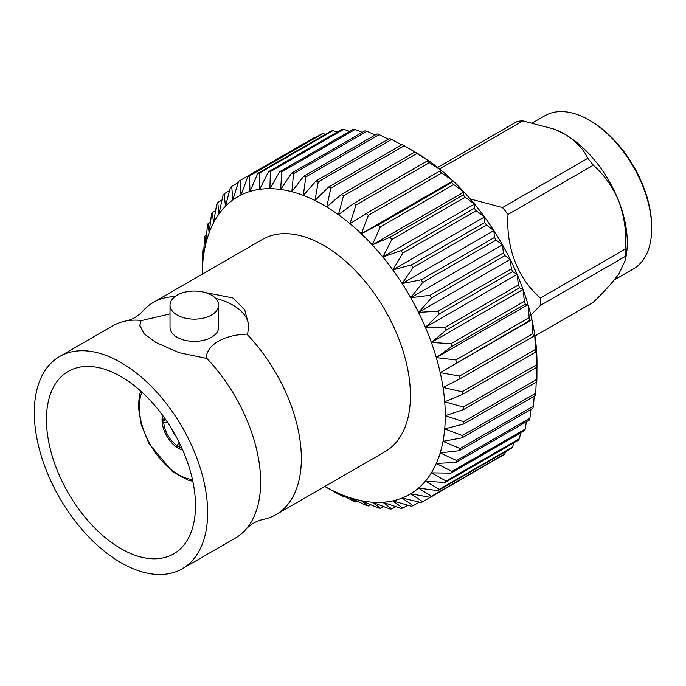 <?xml version="1.0" encoding="UTF-8"?>
<svg xmlns="http://www.w3.org/2000/svg" width="686" height="686" viewBox="0 0 686 686"><rect width="100%" height="100%" fill="white"/><g stroke="black" fill="none" stroke-linecap="round" stroke-linejoin="round"><path stroke-width="1.03" d="M589.154 120.093L590.526 120.89A86.505 49.949 60 0 1 651.7 226.843L651.7 228.429A88.451 51.073 -120 0 0 589.154 120.093A88.451 51.073 -120 0 0 544.924 115.711L532.705 122.768M614.15 280.025L633.384 268.921A88.451 51.073 -120 0 0 651.7 228.429M534.951 335.977L593.287 302.294C604.375 291.567 612.915 282.057 618.918 273.791L625.658 259.54L625.709 256.161L540.474 305.373A99.633 57.521 -120 0 0 540.474 298.007L625.709 248.795A99.633 57.521 60 0 1 625.709 256.161M502.521 207.558L587.756 158.346A99.633 57.521 60 0 1 593.287 165.215L508.043 214.426A99.633 57.521 -120 0 0 502.521 207.558L470.236 198.949M437.642 167.427L517.381 121.396A99.633 57.521 60 0 1 522.904 120.899L439.597 168.996M165.789 419.763L163.748 419.755L162.325 418.94A22.698 13.103 -120 0 0 162.325 421.581L165.48 419.763M180.341 445.506L177.185 447.323A22.698 13.103 -120 0 0 179.475 448.653L179.475 447.006A20.683 11.945 -120 0 0 181.73 447.889M171.697 428.887A16.215 9.364 -120 0 0 175.547 435.559M179.097 442.359L177.185 445.677A20.683 11.945 -120 0 1 163.748 422.405L167.581 422.413M163.748 422.405L162.325 421.581M177.185 447.323L177.185 445.677M179.475 447.006L180.495 445.24M164.108 417.371A20.683 11.945 -120 0 0 163.748 419.755M162.693 415.433A22.955 13.257 -120 0 0 178.334 448.25A22.955 13.257 -120 0 0 182.699 450.076M162.668 415.39A22.955 13.257 -120 0 0 178.283 448.275A22.955 13.257 -120 0 0 182.725 450.119M625.658 259.54L626.592 252.92A88.451 51.073 -120 0 0 618.918 201.564A88.451 51.073 -120 0 0 564.758 134.182A88.451 51.073 -120 0 0 555.394 129.594A88.451 51.073 -120 0 0 555.274 129.543L555.394 129.594M410.134 149.188L404.226 145.801L330.858 188.161L326.699 206.958L341.319 194.49L414.687 152.129L418.409 154.007L410.134 149.188L415.476 152.275A171.852 99.221 60 0 1 418.409 154.007A171.852 99.221 60 0 1 430.122 161.75A171.852 99.221 60 0 1 441.698 170.72A171.852 99.221 60 0 1 453.026 180.821A171.852 99.221 60 0 1 464.002 191.969A171.852 99.221 60 0 1 474.532 204.051A171.852 99.221 60 0 1 484.505 216.965A171.852 99.221 60 0 1 493.834 230.582A171.852 99.221 60 0 1 502.435 244.782A171.852 99.221 60 0 1 510.221 259.428A171.852 99.221 60 0 1 517.115 274.383A171.852 99.221 60 0 1 523.075 289.501A171.852 99.221 60 0 1 528.023 304.653A171.852 99.221 60 0 1 531.916 319.693A171.852 99.221 60 0 1 534.728 334.485A171.852 99.221 60 0 1 536.426 348.874A171.852 99.221 60 0 1 536.992 362.748L536.889 367.233L463.513 409.593L445.283 415.699L463.513 421.684L536.889 379.324L536.992 362.748M536.889 379.324A184.826 106.707 -120 0 1 536.778 381.75L463.41 424.111L444.708 428.913L462.398 435.559L535.775 393.198L536.212 382.085M535.775 393.198A184.826 106.707 -120 0 1 535.457 395.488L462.09 437.848L443.019 441.347A171.852 99.221 -120 0 0 444.708 428.913A171.852 99.221 -120 0 0 445.283 415.699A171.852 99.221 -120 0 0 444.708 401.825L463.41 407.038L536.778 364.678L536.426 348.874L535.775 352.064L462.398 394.424L444.708 401.825A171.852 99.221 -120 0 0 443.019 387.427L462.09 391.775L535.457 349.414L534.728 334.485L533.451 336.389L460.074 378.749L443.019 387.427A171.852 99.221 -120 0 0 440.206 372.644L459.56 376.031L532.928 333.67L531.916 319.693L529.935 320.353L440.206 372.644L531.916 319.693M440.206 372.644A171.852 99.221 -120 0 0 436.305 357.603L455.847 359.944L529.223 317.592L528.023 304.653L525.27 304.112L451.903 346.473L436.305 357.603L528.023 304.653M436.305 357.603A171.852 99.221 -120 0 0 431.357 342.451L450.994 343.686L524.361 301.325L523.075 289.501L519.499 287.811L446.123 330.172L431.357 342.451L523.075 289.501M431.357 342.451A171.852 99.221 -120 0 0 425.406 327.325L445.034 327.385L518.402 285.024L517.115 274.383L512.665 271.605L439.297 313.965L425.406 327.325L517.115 274.383M425.406 327.325A171.852 99.221 -120 0 0 418.503 312.379L438.02 311.212L511.396 268.852L510.221 259.428L504.836 255.638L431.468 297.998L418.503 312.379L510.221 259.428M418.503 312.379A171.852 99.221 -120 0 0 410.717 297.733L430.036 295.306L503.404 252.945L502.435 244.782L496.089 240.074L422.722 282.435L410.717 297.733L502.435 244.782M410.717 297.733A171.852 99.221 -120 0 0 402.125 283.532L421.144 279.819L494.512 237.459L493.834 230.582L486.511 225.042L413.135 267.403L402.125 283.532L493.834 230.582M402.125 283.532A171.852 99.221 -120 0 0 392.795 269.915L411.42 264.899L484.788 222.538L484.505 216.965L476.178 210.696L402.802 253.057L392.795 269.915L484.505 216.965M392.795 269.915A171.852 99.221 -120 0 0 382.814 257.001L400.967 250.682L474.335 208.321L474.532 204.051L465.185 197.165L391.817 239.525L382.814 257.001L474.532 204.051M382.814 257.001A171.852 99.221 -120 0 0 372.292 244.919L389.88 237.296L463.256 194.935L464.002 191.969L453.652 184.568L380.284 226.929L372.292 244.919L464.002 191.969M372.292 244.919A171.852 99.221 -120 0 0 361.316 233.772L378.26 224.879L451.637 182.519L453.026 180.821L441.673 173.035L368.305 215.395L361.316 233.772L453.026 180.821M361.316 233.772A171.852 99.221 -120 0 0 349.98 223.67L366.221 213.535L439.589 171.174L441.698 170.72L429.367 162.668L356 205.028L349.98 223.67A171.852 99.221 -120 0 0 338.412 214.701L353.873 203.373L427.241 161.013L430.122 161.75L416.848 153.561L343.48 195.913L338.412 214.701A171.852 99.221 -120 0 0 326.699 206.958A171.852 99.221 -120 0 0 314.96 200.509L328.697 186.969L402.065 144.609A184.826 106.707 -120 0 1 404.226 145.801M318.253 181.816L314.96 200.509A171.852 99.221 -120 0 0 303.306 195.416L316.109 180.881L389.476 138.521A184.826 106.707 -120 0 1 391.62 139.455L318.253 181.816A184.826 106.707 60 0 0 316.109 180.881M401.67 144.84L391.62 139.455M305.793 176.954L303.306 195.416A171.852 99.221 -120 0 0 291.842 191.72L303.675 176.276L377.051 133.916A184.826 106.707 -120 0 1 379.161 134.602L305.793 176.954A184.826 106.707 60 0 0 303.675 176.276M388.387 139.147L379.161 134.602M293.574 173.618L291.842 191.72A171.852 99.221 -120 0 0 280.668 189.465L291.524 173.206L364.892 130.846A184.826 106.707 -120 0 1 366.95 131.258L293.574 173.618A184.826 106.707 60 0 0 291.524 173.206M375.216 134.979L366.95 131.258M281.732 171.843L280.668 189.465A171.852 99.221 -120 0 0 269.907 188.659L279.751 171.697L353.119 129.337A184.826 106.707 -120 0 1 355.099 129.483L281.732 171.843A184.826 106.707 60 0 0 279.751 171.697M362.251 132.364L355.099 129.483M270.37 171.629L269.907 188.659A171.852 99.221 -120 0 0 259.642 189.327L268.475 171.757L341.851 129.397A184.826 106.707 -120 0 1 343.737 129.277L270.37 171.629A184.826 106.707 60 0 0 268.475 171.757M349.603 131.369L343.737 129.277M259.582 173.001L259.642 189.327A171.852 99.221 -120 0 0 249.978 191.445L257.807 173.387L331.175 131.035A184.826 106.707 -120 0 1 332.959 130.64L259.582 173.001A184.826 106.707 60 0 0 257.807 173.387M337.349 131.995L332.959 130.64M249.49 175.925L249.978 191.445A171.852 99.221 -120 0 0 241.009 195.013L247.835 176.585L321.202 134.224A184.826 106.707 -120 0 1 322.857 133.564L249.49 175.925A184.826 106.707 60 0 0 247.835 176.585M325.567 134.267L322.857 133.564M240.169 180.392L241.009 195.013A171.852 99.221 -120 0 0 232.803 199.978L238.659 181.301A184.826 106.707 60 0 1 240.169 180.392L313.536 138.032L314.334 138.195M231.722 186.343L232.803 199.978A171.852 99.221 -120 0 0 225.454 206.306L230.367 187.51A184.826 106.707 60 0 1 231.722 186.343L238.256 182.57M224.211 193.735L225.454 206.306A171.852 99.221 -120 0 0 219.014 213.929L223.027 195.141A184.826 106.707 60 0 1 224.211 193.735L229.527 190.665M217.719 202.499L219.014 213.929A171.852 99.221 -120 0 0 213.56 222.787L216.716 204.128A184.826 106.707 60 0 1 217.719 202.499L221.964 200.046M212.308 212.54L213.56 222.787A171.852 99.221 -120 0 0 209.136 232.786L211.485 214.384A184.826 106.707 60 0 1 212.308 212.54L215.593 210.645M208.012 223.782L209.136 232.786A171.852 99.221 -120 0 0 205.774 243.839L207.395 225.814A184.826 106.707 60 0 1 208.012 223.782L210.439 222.375M204.891 236.104L205.774 243.839A171.852 99.221 -120 0 0 203.519 255.844L204.479 238.316A184.826 106.707 60 0 1 204.891 236.104L206.529 235.152M202.962 249.404L203.519 255.844A171.852 99.221 -120 0 0 202.387 268.68L202.756 251.762A184.826 106.707 60 0 1 202.962 249.404L203.879 248.872M202.25 263.544L202.387 268.68A171.852 99.221 -120 0 0 202.25 274.168L202.241 264.796A184.826 106.707 60 0 1 202.25 263.544L202.481 263.415M329.109 488.947L324.812 486.46A171.852 99.221 -120 0 0 326.699 487.514A171.852 99.221 -120 0 0 338.412 493.285A171.852 99.221 -120 0 0 349.98 497.693A171.852 99.221 -120 0 0 361.316 500.669A171.852 99.221 -120 0 0 372.292 502.195A171.852 99.221 -120 0 0 382.814 502.263A171.852 99.221 -120 0 0 392.795 500.874A171.852 99.221 -120 0 0 402.125 498.027A171.852 99.221 -120 0 0 410.717 493.757A171.852 99.221 -120 0 0 418.503 488.106A171.852 99.221 -120 0 0 425.406 481.118A171.852 99.221 -120 0 0 431.357 472.868A171.852 99.221 -120 0 0 436.305 463.427A171.852 99.221 -120 0 0 440.206 452.889A171.852 99.221 -120 0 0 443.019 441.347L460.074 448.55L533.451 406.189A184.826 106.707 -120 0 1 532.928 408.316L459.56 450.676L440.206 452.889L456.567 460.529L529.935 418.177A184.826 106.707 -120 0 1 529.223 420.115L455.847 462.475L436.305 463.427L451.903 471.393L525.27 429.033A184.826 106.707 -120 0 1 524.361 430.765L450.994 473.126L431.357 472.868L446.123 481.023L519.499 438.663A184.826 106.707 -120 0 1 518.402 440.18L445.034 482.541L425.406 481.118L439.297 489.341L512.665 446.98A184.826 106.707 -120 0 1 511.396 448.267L438.02 490.627L418.503 488.106L431.468 496.27L504.836 453.909A184.826 106.707 -120 0 1 503.404 454.947L430.036 497.307L410.717 493.757L422.722 501.732A184.826 106.707 60 0 1 421.144 502.521L402.125 498.027L413.135 505.693A184.826 106.707 60 0 1 411.42 506.217L392.795 500.874L402.802 508.112A184.826 106.707 60 0 1 400.967 508.369L382.814 502.263L391.817 508.961A184.826 106.707 60 0 1 389.88 508.952L372.292 502.195L380.284 508.232A184.826 106.707 60 0 1 378.26 507.957L361.316 500.669L368.305 505.942A184.826 106.707 60 0 1 366.221 505.393L349.98 497.693L356 502.101A184.826 106.707 60 0 1 353.873 501.286L338.412 493.285L343.48 496.75A184.826 106.707 60 0 1 341.319 495.686L330.918 489.898M343.48 496.75L344.218 496.321M356 502.101L357.457 501.26M368.305 505.942L370.534 504.656M380.284 508.232L383.354 506.465M391.817 508.961L395.813 506.654M402.802 508.112L407.844 505.205M413.135 505.693L419.36 502.109M422.722 501.732L496.184 459.114M504.836 453.909L505.488 451.68M512.665 446.98L513.634 442.933M519.499 438.663L520.605 432.935M525.27 429.033L526.368 421.761M529.935 418.177L530.904 409.491M533.451 406.189L534.188 396.225M463.513 421.684A184.826 106.707 60 0 1 463.41 424.111M174.93 296.635A122.562 70.761 -120 0 0 153.407 302.363L262.481 239.397A122.562 70.761 60 0 1 323.766 245.468A122.562 70.761 60 0 1 403.831 353.47A122.562 70.761 60 0 1 385.043 451.688L275.969 514.654A122.562 70.761 -120 0 0 246.857 334.159C224.073 334.819 207.301 344.586 206.152 357.655A122.562 70.761 60 0 1 246.025 529.24A122.562 70.761 60 0 1 235.264 538.158L182.253 568.771A122.562 70.761 60 0 1 59.682 498.002A122.562 70.761 60 0 1 59.682 356.48A122.562 70.761 60 0 1 120.968 362.542A122.562 70.761 60 0 1 201.041 470.553A122.562 70.761 60 0 1 182.253 568.771M246.857 334.159L247.689 333.67L248.812 325.258L244.628 309.558L232.854 297.947L204.891 292.45M246.025 529.24C250.639 524.258 256.247 521.017 262.867 519.516A122.562 70.761 -120 0 0 275.969 514.654M153.407 302.363A122.562 70.761 -120 0 0 142.645 311.29C138.04 316.263 132.424 319.505 125.804 321.014A122.562 70.761 60 0 1 141.813 320.516L170.017 313.914M59.682 356.48L112.701 325.867A122.562 70.761 60 0 1 125.804 321.014M170.017 305.099L170.017 327.333A24.319 14.037 0 0 0 194.335 341.379A24.319 14.037 0 0 0 218.654 327.333L218.654 305.099A24.319 14.037 180 0 1 194.335 319.136A24.319 14.037 180 0 1 170.017 305.099A24.319 14.037 180 0 1 185.031 292.125A24.319 14.037 180 0 1 211.528 295.169A24.319 14.037 180 0 1 218.654 305.099M139.901 326.09A54.477 31.453 180 0 1 140.982 320.997L141.813 320.516M206.152 357.655L205.311 358.143L178.935 352.638L155.816 342.425L144.043 333.713L139.858 325.258L140.982 320.997M215.721 298.41A54.477 31.453 180 0 1 248.786 326.442M120.968 548.663A105.378 60.84 -120 0 0 173.661 553.885A105.378 60.84 -120 0 0 173.661 432.197A105.378 60.84 -120 0 0 68.274 371.358A105.378 60.84 -120 0 0 52.127 455.804A105.378 60.84 -120 0 0 120.968 548.663M416.848 153.561A184.826 106.707 -120 0 0 414.687 152.129M429.367 162.668A184.826 106.707 -120 0 0 427.241 161.013M441.673 173.035A184.826 106.707 -120 0 0 439.589 171.174M453.652 184.568A184.826 106.707 -120 0 0 451.637 182.519M465.185 197.165A184.826 106.707 -120 0 0 463.256 194.935M476.178 210.696A184.826 106.707 -120 0 0 474.335 208.321M486.511 225.042A184.826 106.707 -120 0 0 484.788 222.538M496.089 240.074A184.826 106.707 -120 0 0 494.512 237.459M504.836 255.638A184.826 106.707 -120 0 0 503.404 252.945M512.665 271.605A184.826 106.707 -120 0 0 511.396 268.852M519.499 287.811A184.826 106.707 -120 0 0 518.402 285.024M525.27 304.112A184.826 106.707 -120 0 0 524.361 301.325M529.935 320.353A184.826 106.707 -120 0 0 529.223 317.592M533.451 336.389A184.826 106.707 -120 0 0 532.928 333.67M535.775 352.064A184.826 106.707 -120 0 0 535.457 349.414M536.889 367.233A184.826 106.707 -120 0 0 536.778 364.678M460.074 448.55A184.826 106.707 60 0 1 459.56 450.676M456.567 460.529A184.826 106.707 60 0 1 455.847 462.475M451.903 471.393A184.826 106.707 60 0 1 450.994 473.126M446.123 481.023A184.826 106.707 60 0 1 445.034 482.541M439.297 489.341A184.826 106.707 60 0 1 438.02 490.627M431.468 496.27A184.826 106.707 60 0 1 430.036 497.307M328.697 186.969A184.826 106.707 60 0 1 330.858 188.161M341.319 194.49A184.826 106.707 60 0 1 343.48 195.913M353.873 203.373A184.826 106.707 60 0 1 356 205.028M366.221 213.535A184.826 106.707 60 0 1 368.305 215.395M378.26 224.879A184.826 106.707 60 0 1 380.284 226.929M389.88 237.296A184.826 106.707 60 0 1 391.817 239.525M400.967 250.682A184.826 106.707 60 0 1 402.802 253.057M411.42 264.899A184.826 106.707 60 0 1 413.135 267.403M421.144 279.819A184.826 106.707 60 0 1 422.722 282.435M430.036 295.306A184.826 106.707 60 0 1 431.468 297.998M438.02 311.212A184.826 106.707 60 0 1 439.297 313.965M445.034 327.385A184.826 106.707 60 0 1 446.123 330.172M450.994 343.686A184.826 106.707 60 0 1 451.903 346.473M455.847 359.944A184.826 106.707 60 0 1 456.567 362.714M459.56 376.031A184.826 106.707 60 0 1 460.074 378.749M462.09 391.775A184.826 106.707 60 0 1 462.398 394.424M463.41 407.038A184.826 106.707 60 0 1 463.513 409.593M462.398 435.559A184.826 106.707 60 0 1 462.09 437.848M530.835 315.097L540.474 305.373M540.474 298.007C518.23 279.365 505.736 247.577 508.043 214.426M593.287 165.215C604.332 174.904 612.872 187.021 618.918 201.564C624.294 216.407 626.558 232.151 625.709 248.795M522.904 120.899L554.442 129.2L564.758 134.182C575.82 140.93 583.486 148.991 587.756 158.346M141.976 392.203A55.12 31.822 -120 0 0 150.723 445.437A55.12 31.822 -120 0 0 192.457 479.634M192.817 481.298L187.973 480.089L172.503 471.711L148.973 443.533L141.256 424.857L138.366 406.721L139.318 396.002L140.716 391.063"/></g></svg>
